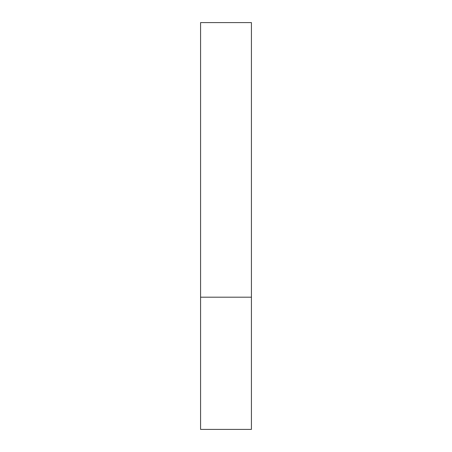 <?xml version="1.0" encoding="UTF-8"?>
<svg xmlns="http://www.w3.org/2000/svg" width="452" height="452" viewBox="0 0 452 452"><rect width="100%" height="100%" fill="white"/><g stroke="black" fill="none" stroke-linecap="round" stroke-linejoin="round"><path stroke-width="0.34" stroke-dasharray="2.26 1.69" d="M226 297.19L251.425 297.19L226 297.19M200.575 429.4L251.425 429.4M251.425 22.6L200.575 22.6"/><path stroke-width="0.68" d="M251.425 297.19L200.575 297.19L251.425 297.19L251.425 22.6L200.575 22.6L200.575 429.4L251.425 429.4L251.425 297.19"/></g></svg>
